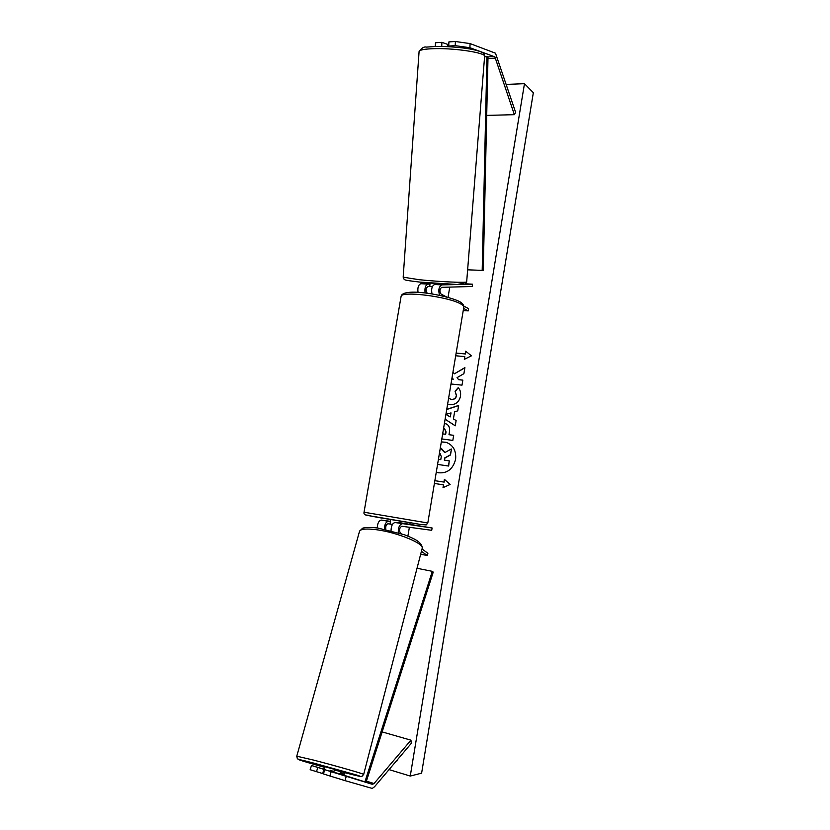 <?xml version="1.0" encoding="UTF-8"?>
<svg xmlns="http://www.w3.org/2000/svg" width="830" height="830" viewBox="0 0 830 830"><rect width="100%" height="100%" fill="white"/><g stroke="black" fill="none" stroke-linecap="round" stroke-linejoin="round"><path stroke-width="1.25" d="M333.525 772.336L324.748 769.669L323.441 773.934L329.863 775.977L331.17 771.692L324.748 769.669M323.908 769.348L311.468 765.488L323.939 769.223M333.577 772.159L339.356 773.778L341.535 771.848M331.17 771.692L372.421 784.34L374.05 783.53L410.954 740.173L382.153 731.915M346.266 776.372L344.99 780.625L372.245 788.427L374.486 786.799L411.317 743.327L410.954 740.173M311.468 765.488L310.161 769.711L323.482 773.809M317.797 767.48L316.489 771.724M344.99 780.625L329.863 775.977M469.905 47.715L494.877 56.855L514.382 114.675L515.617 112.32L495.489 53.193L470.081 43.585L455.38 41.5L448.906 41.905L448.74 46.055L455.214 45.66L469.905 47.715L470.081 43.585M450.856 46.802L448.74 46.055M455.38 41.5L455.214 45.66M514.382 114.675L486.702 115.401M441.736 46.418L441.892 42.351L435.501 42.755L435.252 46.428M435.356 46.428L435.501 42.755M441.892 42.351L447.785 44.426M436.808 284.182L439.215 284.389L434.619 284.493C431.953 285.821 431.081 288.964 432.015 293.934M425.147 293C424.472 288.186 425.396 285.219 427.927 284.109L429.961 284.068M418.03 292.388C417.428 287.637 418.372 284.742 420.862 283.704L429.857 283.03M463.213 284.4L472.395 284.182L465.454 283.798M439.599 295.324C438.084 290.23 438.8 286.755 441.778 284.898L457.465 284.534M446.499 296.933L440.989 294.017C439.412 291.351 439.641 289.12 441.674 287.325L472.291 286.495L472.395 284.182M430.231 286.464L427.834 286.516C425.769 288.3 425.541 290.51 427.149 293.166L427.346 293.27M463.233 310.545L468.234 310.887L468.608 308.636L463.825 306.104M468.234 310.887L463.586 308.438M421.433 551.255L427.243 555.509L420.654 554.243M399.987 522.713L432.108 527.984L395.08 522.537C392.528 523.108 391.179 525.805 391.044 530.64M402.218 523.813C399.448 524.612 398.141 527.569 398.296 532.684M432.108 527.984L431.725 530.308L401.813 526.251C399.5 527.714 398.971 529.934 400.247 532.902L401.232 533.638M422.024 548.962L427.896 553.288L427.243 555.509M385.815 529.426C385.442 526.324 386.168 524.436 387.994 523.761L390.079 524.052L390.65 519.611M390.525 521.375L381.364 520.088C378.833 520.597 377.474 523.222 377.287 527.942M390.484 521.634L381.364 520.088M395.08 522.537L399.718 523.17M384.342 529.115C384.57 524.425 385.929 521.842 388.409 521.344M400.236 521.23L399.987 522.734L396.315 522.713M390.079 524.062L392.383 524.508M431.32 293.83L431.994 293.882M324.053 768.808L324.457 766.609L334.521 769.358L333.951 771.475L330.205 770.354L329.956 771.257M330.205 770.354L333.951 771.475M333.525 772.346L333.764 771.443M323.503 773.757L322.777 773.539L323.513 773.716M323.887 768.725L322.777 773.539M436.3 472.063L438.344 472.758M436.29 472.104L438.24 472.737C447.152 473.65 452.941 469.199 455.597 459.374C456.386 450.732 453.201 445.036 446.063 442.286L441.332 441.892M410.259 776.06L421.619 773.155L533.337 92.69L524.477 83.674L410.259 776.06L389.052 769.607M524.477 83.674L506.383 84.411M449.756 287.107L448.034 297.348M410.124 522.848L409.906 524.104M409.377 527.278L407.893 536.118M448.625 398.161L451.292 399.458C453.989 399.583 455.68 398.296 456.376 395.599L455.068 391.262L458.129 387.724C460.173 389.509 460.961 392.341 460.494 396.211C459.146 401.917 455.805 404.729 450.462 404.667L448.812 404.303M449.943 390.276L449.787 391.189M444.392 423.528L445.907 423.798C448.926 425.022 450.099 427.824 449.404 432.191L448.989 434.702L453.668 435.314L452.827 440.408L441.819 438.946M450.991 383.989L461.999 385.151L462.839 380.099L458.596 379.663L457.06 377.629L463.897 373.666L464.904 367.607L454.404 373.801L452.993 371.975M452.028 377.743L453.118 379.092L451.821 378.957M396.221 761.152L398.867 758.029M443.262 487.532L443.479 484.865L443.023 487.635L450.119 484.471L444.403 479.315L443.946 482.085L434.858 480.684L443.946 482.085M443.479 484.865L434.401 483.444M456.137 353.134L465.443 353.974L465.692 351.163L471.419 355.821L464.333 359.328L464.779 356.599L455.691 355.769M465.236 353.881L456.147 353.061M446.758 409.356L458.627 405.455L457.735 410.86L454.601 411.836L453.419 418.922L456.116 420.571L455.245 425.821L445.108 419.243M396.719 760.56L397.352 760.757M446.187 442.328L441.311 441.985M441.27 448.314L444.984 452.506M444.527 460.194L444.901 457.984L450.493 454.975L451.468 449.061L450.275 454.913L444.693 457.932L444.32 460.162L449.289 460.878L448.439 466.004L437.576 464.416L448.439 466.004M449.289 460.878L448.646 466.055M440.294 448.117L444.807 452.609L451.261 449.009M444.59 479.491L444.154 482.137M464.572 359.203L464.779 356.599M465.443 353.974L465.879 351.318M464.873 367.835L454.404 373.801M462.829 380.161L458.596 379.663M452.049 377.598L453.118 379.092M453.325 379.175L451.811 379.02M444.382 423.591L446.021 423.84M453.668 435.345L448.989 434.702M442.66 433.914L445.658 434.298L446.052 431.901L444.662 428.768M442.67 433.872L445.451 434.235L445.845 431.828L444.558 428.737L443.542 428.654M450.327 399.251L451.499 399.531C454.197 399.655 455.888 398.369 456.583 395.671L455.068 391.262M455.276 391.345L458.274 387.88M455.255 425.759L445.119 419.181M446.727 409.512L458.606 405.6M450.171 416.94L451.064 412.935L445.928 414.336L450.171 416.94L450.856 412.873M438.427 459.322L440.772 459.654L441.332 456.293L439.433 453.263M440.19 453.367L439.423 453.336M447.619 46.615L447.795 44.322L448.812 44.104M432.316 286.724L429.795 286.371L430.002 283.487M439.392 283.736L435.812 284.462M366.03 782.327L364.93 781.85L432.306 571.331L433.229 572.119L366.03 782.327L343.911 775.23L344.74 772.689M432.306 571.331L417.023 568.28M364.93 781.85L343.911 775.23M494.441 56.565L488.009 56.917L483.247 270.414L467.632 269.823M488.009 56.917L486.94 56.658L482.189 270.538M486.94 56.658L484.575 56.782M372.421 784.34L338.827 773.757M374.05 783.53L366.414 781.134M344.253 774.172L340.507 773M495.583 58.152L487.978 58.556M427.927 284.109L420.862 283.704M441.778 284.898L434.619 284.493M421.412 524.591L380.462 517.837C365.978 515.223 362.575 514.455 370.284 515.523M427.803 523.004L426.247 524.892L421.474 524.601L367.732 515.461C364.764 515.077 363.53 513.998 364.038 512.224L427.803 522.983L463.773 307.308C464.095 306.332 463.005 305.17 460.494 303.832C448.086 296.58 401.222 290.739 401.108 296.32L401.046 296.704M363.665 774.442L361.963 776.341C358.819 775.988 367.918 778.509 344.523 772.637L334.365 769.95L344.512 772.626C359.712 776.538 363.789 777.347 356.744 775.054L313.771 763.112C288.601 756.576 297.586 759.886 324.302 767.211L297.389 758.838L296.767 756.192L313.201 760C334.822 765.54 365.854 774.442 363.665 774.442L422.138 548.516C425.344 543.992 397.238 532.31 376.322 529.706C366.487 528.461 360.894 528.949 359.566 531.148L296.756 756.244M419.088 51.429C419.907 49.759 425.479 48.825 435.781 48.628C457.05 48.223 486.795 53.099 484.606 56.471L466.678 281.785C468.431 283.082 439.371 281.827 418.974 279.679L403.173 277.179L419.088 51.429C421.64 47.943 424.089 46.501 426.433 47.092L436.964 46.397C459.478 46.47 487.127 50.08 484.627 56.201M420.022 282.107C435.242 283.601 448.2 284.41 458.886 284.534C466.885 284.379 465.308 283.59 454.155 282.169M364.038 512.224L401.108 296.32C402.789 287.221 445.928 294.92 459.498 301.539C462.455 303.209 463.908 305.025 463.835 306.965M359.566 531.148L362.482 528.347C362.171 528.388 365.19 526.552 377.775 528.015L404.511 534.79C411.296 537.622 422.096 541.264 422.252 548.091M466.668 281.878L464.707 284.13L458.056 284.534L419.959 282.107C400.309 279.814 406.005 279.71 404.086 279.264L403.173 277.179"/></g></svg>
